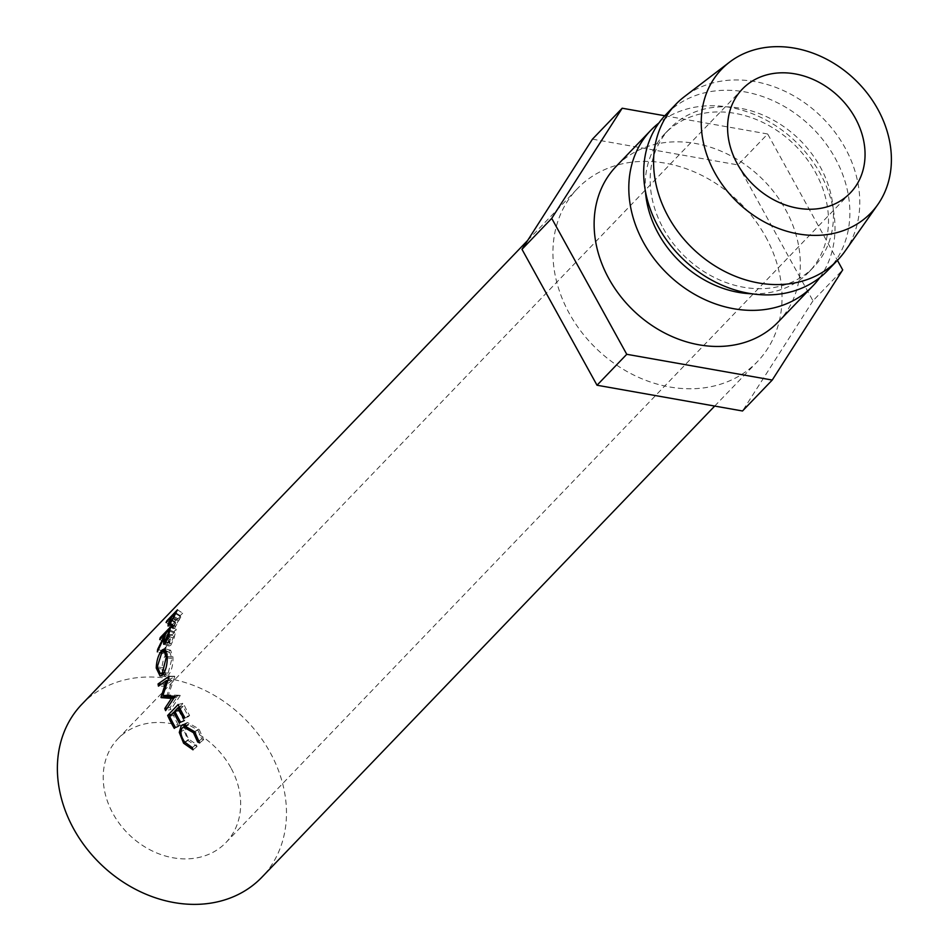 <?xml version="1.0" encoding="UTF-8"?>
<svg xmlns="http://www.w3.org/2000/svg" width="949" height="949" viewBox="0 0 949 949"><rect width="100%" height="100%" fill="white"/><g stroke="black" fill="none" stroke-linecap="round" stroke-linejoin="round"><path stroke-width="0.71" stroke-dasharray="4.75 3.56" d="M171.65 714.383L172.825 714.063A118.578 97.189 43.9 0 0 177.783 724.016A118.578 97.189 43.9 0 0 179.1 726.341L180.18 725.226A118.578 97.189 43.9 0 1 178.863 722.889A118.578 97.189 43.9 0 1 174.806 714.929L178.839 710.73A118.578 97.189 43.9 0 0 182.896 718.69A118.578 97.189 43.9 0 0 184.213 721.026L185.292 719.911A118.578 97.189 43.9 0 1 183.976 717.574A118.578 97.189 43.9 0 1 179.919 709.615L183.145 706.258A118.578 97.189 43.9 0 0 187.202 714.217A118.578 97.189 43.9 0 0 188.519 716.554L189.598 715.427L184.758 717.468M179.385 707.242L183.311 703.15A118.578 97.189 43.9 0 0 188.27 713.102A118.578 97.189 43.9 0 0 189.598 715.427M172.825 714.063L174.924 711.88M175.079 711.714L179.231 707.396M230.821 767.67A74.888 61.377 43.9 0 0 117.925 738.796A74.888 61.377 43.9 0 0 113.038 813.708A74.888 61.377 43.9 0 0 225.921 842.582A74.888 61.377 43.9 0 0 230.821 767.67M81.934 704.194A124.817 102.302 -136.1 0 1 270.085 752.332A124.817 102.302 -136.1 0 1 261.924 877.184M765.641 236.716A124.817 102.302 -136.1 0 1 757.48 361.569A124.817 102.302 -136.1 0 1 569.317 313.443A124.817 102.302 -136.1 0 1 577.478 188.578A124.817 102.302 -136.1 0 1 765.641 236.716M778.204 321.984A112.338 92.077 43.9 0 0 785.558 209.61A112.338 92.077 43.9 0 0 616.221 166.3M819.782 277.63A112.338 92.077 43.9 0 0 820.244 173.525A112.338 92.077 43.9 0 0 658.891 123.002M751.988 293.787A99.859 81.839 43.9 0 0 808.856 272.09A99.859 81.839 43.9 0 0 815.381 172.196A99.859 81.839 43.9 0 0 664.858 133.69A99.859 81.839 43.9 0 0 645.439 191.378M663.28 228.424A99.859 81.839 43.9 0 0 813.803 266.93A99.859 81.839 43.9 0 0 820.339 167.048A99.859 81.839 43.9 0 0 669.816 128.542A99.859 81.839 43.9 0 0 663.28 228.424M827.765 270.429A112.338 92.077 43.9 0 0 835.108 158.056A112.338 92.077 43.9 0 0 665.771 114.734M845.025 251.188A112.338 92.077 43.9 0 0 845.025 147.736A112.338 92.077 43.9 0 0 684.3 96.727M592.449 139.159L737.942 164.924L767.67 133.987L837.433 260.358M737.942 164.924L812.973 300.833L842.7 269.896M812.973 300.833L742.509 410.988M664.798 115.766L767.67 133.987M167.451 621.037L172.16 624.062L182.647 613.149A118.578 97.189 43.9 0 0 180.856 616.826L174.77 627.965L173.465 628.76L173.56 626.767L175.506 622.046A118.578 97.189 43.9 0 1 176.158 620.693L171.318 625.735L166.063 622.485M173.418 618.475L178.815 621.393M169.302 625.249L174.77 627.965M169.764 624.715L173.56 626.767M171.318 617.692L176.158 620.693M172.16 624.062A118.578 97.189 43.9 0 0 171.318 625.735M177.451 609.804L182.647 613.149M175.66 622.924C174.284 625.96 174.201 627.04 175.399 626.174L179.112 619.412A118.578 97.189 43.9 0 1 180.725 615.937L177.238 619.578L175.66 622.924L170.334 619.851M169.23 623.79L174.64 626.613L175.399 626.174L169.954 623.363M171.983 616.328L177.238 619.578M175.897 612.947L180.725 615.937M162.742 674.81L168.412 675.178L165.707 676.542L163.086 674.431M162.837 673.92L161.959 669.033C162.315 661.56 164.272 655.747 167.831 651.619L170.666 650.255L172.979 657.384C173.098 665.024 171.579 670.955 168.412 675.178M156.241 668.049L161.959 669.033M166.644 651.287L167.831 651.619M167.261 656.376L172.979 657.384M167.676 653.588L163.038 667.835L165.956 674.217L168.163 673.126L171.911 658.594L169.871 652.497L167.676 653.588L161.959 652.082M163.038 667.835L157.309 666.839M168.163 673.126L164.201 672.805M171.911 658.594L166.182 657.61M161.188 638.036L165.79 640.112L176.277 629.199A118.578 97.189 43.9 0 0 175.197 633.351L174.07 638.286L170.725 645.403L169.325 646.115L169.207 640.777L163.014 653.671L157.32 651.892M168.424 636.269L174.07 638.286M165.043 643.6L170.725 645.403M163.584 638.57L169.207 640.777M157.676 649.365L163.347 651.275A118.578 97.189 43.9 0 0 163.014 653.671M163.347 651.275L169.741 638.44L164.153 636.127M165.268 634.834L170.12 636.933A118.578 97.189 43.9 0 0 169.741 638.44M170.12 636.933L165.28 641.963L159.717 639.567M165.79 640.112A118.578 97.189 43.9 0 0 165.28 641.963M170.737 626.708L176.277 629.199M170.274 639.65C169.456 642.995 169.693 644.264 171.01 643.458L173.762 636.091A118.578 97.189 43.9 0 1 174.699 632.176L171.2 635.806L170.274 639.65L164.652 637.455M165.956 642.426L171.01 643.458L165.34 641.56M165.636 633.41L171.2 635.806M169.847 630.077L174.699 632.176M166.502 696.673L172.054 680.528L167.771 680.563M167.344 708.013L170.085 707.468L176.822 697.468L173.975 697.966M176.822 697.468L174.355 697.396M170.085 707.468A118.578 97.189 43.9 0 0 170.879 709.496L165.601 710.647M161.401 684.075L163.703 684.158L174.735 676.257A118.578 97.189 43.9 0 0 174.782 676.554L168.447 694.929L180.096 695.309A118.578 97.189 43.9 0 0 180.215 695.605L174.877 696.602M180.215 695.605L170.879 709.496M180.096 695.309L174.758 696.293M168.447 694.929L162.943 695.415M174.782 676.554L169.171 676.542M174.735 676.257L169.112 676.234M163.703 684.158A118.578 97.189 43.9 0 0 164.058 686.222L158.436 686.151M172.054 680.528L164.058 686.222M183.679 718.595L188.519 716.554M179.432 707.337L183.145 706.258M174.794 711.109L179.919 709.615M180.452 721.952L185.292 719.911M179.373 723.067L184.213 721.026M175.126 711.821L178.839 710.73M169.681 716.424L174.806 714.929M175.34 727.266L180.18 725.226M174.272 728.381L179.1 726.341M178.139 704.549L183.311 703.15M199.266 740.754L201.722 738.856L197.807 729.935L188.234 724.68L187.119 725.511C184.616 729.034 185.245 733.636 189.017 739.295L196.336 744.455L197.001 746.59L187.949 740.434L183.952 730.101L184.32 726.59M194.735 731.881L197.807 729.935M182.433 727.788L187.119 725.511M184.664 742.071L189.017 739.295M192.267 747.587L196.336 744.455M193.003 749.805L197.001 746.59M184.901 742.367L187.949 740.434M180.962 731.584L183.952 730.101M185.316 724.431L187.451 722.497L198.958 728.939L203.632 739.686L201.722 738.856M184.272 724.348L186.028 723.541M194.604 731.703L198.958 728.939M199.634 742.901L203.632 739.686M175.553 613.683L180.856 616.826M170.227 618.867L175.506 622.046M173.786 616.34L179.112 619.412M169.61 631.073L175.197 633.351M168.139 633.896L173.762 636.091M117.925 738.796L742.32 89.123M714.704 406.065L757.48 361.569M808.856 272.09L813.803 266.93M664.858 133.69L669.816 128.542M527.715 240.37L577.478 188.578M225.921 842.582L850.316 192.92M173.465 628.76L168.032 626.02M165.707 676.542L160.132 676.127M170.666 650.255L164.853 648.713M165.956 674.217L163.442 673.98M169.871 652.497L166.763 651.714M169.325 646.115L163.691 644.288M188.234 724.68L187.344 725.107M187.451 722.497L182.647 724.728"/><path stroke-width="1.42" d="M737.42 164.035A74.888 61.377 -136.1 0 1 742.32 89.123A74.888 61.377 -136.1 0 1 855.215 117.996A74.888 61.377 -136.1 0 1 850.316 192.92A74.888 61.377 -136.1 0 1 737.42 164.035M199.634 742.901L197.653 741.988L193.442 732.699L183.501 726.993L182.433 727.788C179.93 731.359 180.678 736.116 184.664 742.071L192.267 747.587L193.003 749.805L183.596 743.197L179.278 732.426L181.271 725.724L182.647 724.728L194.604 731.703L199.634 742.901M714.704 406.065L261.924 877.184A124.817 102.302 -136.1 0 1 73.773 829.046A124.817 102.302 -136.1 0 1 81.934 704.194L527.715 240.37M183.371 715.012A124.817 102.302 43.9 0 0 184.758 717.468L183.679 718.595A124.817 102.302 43.9 0 1 182.291 716.139A124.817 102.302 43.9 0 1 178.021 707.752L174.794 711.109A124.817 102.302 43.9 0 0 179.064 719.496A124.817 102.302 43.9 0 0 180.452 721.952L179.373 723.067A124.817 102.302 43.9 0 1 177.985 720.611A124.817 102.302 43.9 0 1 173.714 712.225L169.681 716.424A124.817 102.302 43.9 0 0 173.952 724.811A124.817 102.302 43.9 0 0 175.34 727.266L174.272 728.381A124.817 102.302 43.9 0 1 172.884 725.926A124.817 102.302 43.9 0 1 167.653 715.463L178.139 704.549A124.817 102.302 43.9 0 0 183.371 715.012M658.891 123.002A112.338 92.077 43.9 0 0 650.907 130.203L616.221 166.3A112.338 92.077 43.9 0 0 608.867 278.662A112.338 92.077 43.9 0 0 778.204 321.984L812.902 285.886A112.338 92.077 43.9 0 0 819.782 277.63M650.907 130.203A112.338 92.077 43.9 0 0 643.552 242.576A112.338 92.077 43.9 0 0 812.902 285.886M645.439 191.378A99.859 81.839 43.9 0 0 658.333 233.584A99.859 81.839 43.9 0 0 751.988 293.787M729.579 62.124L684.3 96.727A112.338 92.077 43.9 0 0 675.688 104.426L665.771 114.734A112.338 92.077 43.9 0 0 658.428 227.108A112.338 92.077 43.9 0 0 827.765 270.429L837.67 260.109A112.338 92.077 43.9 0 0 845.025 251.188L877.801 204.581A103.607 84.912 43.9 0 0 877.789 109.182A103.607 84.912 43.9 0 0 729.579 62.124A103.607 84.912 43.9 0 0 714.846 172.86A103.607 84.912 43.9 0 0 877.801 204.581M675.688 104.426A112.338 92.077 43.9 0 0 668.333 216.799A112.338 92.077 43.9 0 0 837.67 260.109M837.433 260.358L842.7 269.896L772.237 380.051L626.755 354.297L551.725 218.377L622.188 108.222L664.798 115.766M626.755 354.297L597.016 385.235L742.509 410.988L772.237 380.051M597.016 385.235L521.986 249.314L551.725 218.377M521.986 249.314L592.449 139.159L622.188 108.222M160.998 697.159A124.817 102.302 43.9 0 0 161.14 697.634L171.472 698.405L164.77 708.523A124.817 102.302 43.9 0 0 165.601 710.647L174.877 696.602A124.817 102.302 43.9 0 1 174.758 696.293L162.943 695.415L169.171 676.542A124.817 102.302 43.9 0 1 169.112 676.234L158.044 683.968A124.817 102.302 43.9 0 0 158.436 686.151L166.443 680.575L160.998 697.159L166.502 696.673L166.81 695.724M164.153 636.127A124.817 102.302 43.9 0 1 164.557 634.525L159.717 639.567A124.817 102.302 43.9 0 1 160.251 637.621L170.737 626.708A124.817 102.302 43.9 0 0 169.61 631.073L168.424 636.269L165.043 643.6L163.691 644.288L163.584 638.57L157.32 651.892A124.817 102.302 43.9 0 1 157.676 649.365L164.153 636.127L164.889 636.423M167.261 656.376C167.392 664.419 165.885 670.563 162.742 674.81L160.132 676.127L156.241 668.049C156.585 660.196 158.554 654.181 162.125 650.018L164.865 648.701L167.261 656.376M170.227 618.867A124.817 102.302 43.9 0 1 170.915 617.443L166.063 622.485A124.817 102.302 43.9 0 1 166.965 620.717L177.451 609.804A124.817 102.302 43.9 0 0 175.553 613.683L169.302 625.249L168.044 626.008L168.163 623.849L170.654 619.128M168.163 623.849L169.764 624.715M175.897 612.947L171.983 616.328L170.334 619.851C168.886 623.054 168.768 624.217 169.954 623.363L170.559 623.671M170.132 624.252L169.23 623.79L174.248 616.601M175.482 612.686A124.817 102.302 43.9 0 0 173.786 616.34M156.241 668.049L157.392 668.238M162.125 650.018L166.644 651.287M161.959 652.082L157.309 666.839L160.345 673.695L162.469 672.663L166.182 657.61L164.082 651.05L161.959 652.082M164.201 672.805L162.469 672.663M167.261 657.787L166.182 657.61M163.584 638.57L164.379 638.879M157.676 649.365L158.353 649.591M164.557 634.525L165.268 634.834M160.251 637.621L161.188 638.036M169.847 630.077L169.136 629.768L165.636 633.41L164.652 637.455C163.797 640.978 164.035 642.343 165.34 641.56L166.289 641.868M165.956 642.426L164.557 641.951L168.139 633.896L168.898 634.193M169.136 629.768A124.817 102.302 43.9 0 0 168.139 633.896M167.771 680.563L166.443 680.575M166.502 696.673A118.578 97.189 43.9 0 0 166.633 697.135L161.14 697.634M173.975 697.966L171.472 698.405M174.355 697.396L166.633 697.135M167.344 708.013L164.77 708.523M161.401 684.075L158.044 683.968M178.021 707.752L179.432 707.337M173.714 712.225L175.126 711.821M167.653 715.463L171.65 714.383M197.653 741.988L199.266 740.754M193.442 732.699L194.735 731.881M183.596 743.197L184.901 742.367M179.278 732.426L180.962 731.584M184.32 726.59L185.316 724.431M181.271 725.724L184.272 724.348M163.442 673.98L160.345 673.695M166.763 651.714L164.082 651.05M188.234 724.68L183.501 726.993"/></g></svg>

